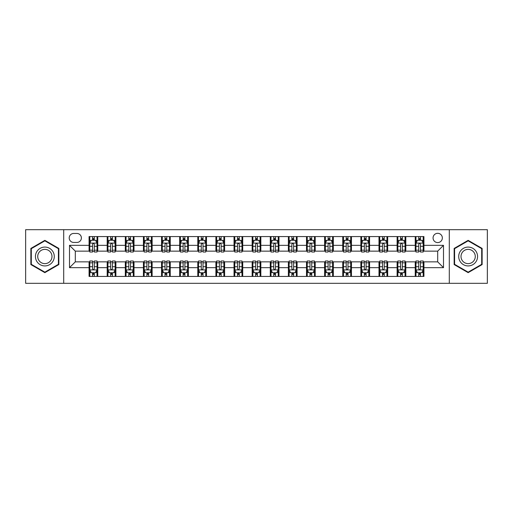 <?xml version="1.0" encoding="UTF-8"?>
<svg xmlns="http://www.w3.org/2000/svg" width="513" height="513" viewBox="0 0 513 513"><rect width="100%" height="100%" fill="white"/><g stroke="black" fill="none" stroke-linecap="round" stroke-linejoin="round"><path stroke-width="0.77" d="M437.698 233.306A4.636 4.636 0 0 0 433.062 237.942A4.636 4.636 0 0 0 437.698 242.585A4.636 4.636 0 0 0 442.341 237.942A4.636 4.636 0 0 0 437.698 233.306M449.298 283.317L487.35 283.317L487.35 229.683L449.298 229.683L449.298 283.317L63.702 283.317L63.702 229.683L25.65 229.683L25.65 283.317L63.702 283.317M73.705 242.437L76.892 242.437A4.495 4.495 0 0 0 81.387 237.942A4.495 4.495 0 0 0 76.892 233.453L73.705 233.453A4.495 4.495 0 0 0 69.21 237.942A4.495 4.495 0 0 0 73.705 242.437M449.298 229.683L63.702 229.683M89.07 267.664L69.499 267.664L69.499 245.336L89.07 245.336L89.07 251.139L75.302 251.139L75.302 261.861L89.07 261.861L89.07 276.43L423.93 276.43L423.93 261.861L437.698 261.861L437.698 251.139L423.93 251.139L423.93 245.336L443.501 245.336L443.501 267.664L423.93 267.664M423.93 245.336L423.93 236.57L89.07 236.57L89.07 245.336M415.235 236.57L415.235 251.139L415.96 251.139M418.711 251.139L420.448 251.139M423.206 251.139L423.93 251.139M415.235 251.139L405.084 251.139M397.113 236.57L397.113 251.139L397.838 251.139M400.589 251.139L402.333 251.139M397.113 251.139L386.962 251.139M378.992 236.57L378.992 251.139L379.716 251.139M382.474 251.139L384.211 251.139M378.992 251.139L368.847 251.139M360.87 236.57L360.87 251.139L361.594 251.139M364.352 251.139L366.09 251.139M360.87 251.139L350.725 251.139M342.755 236.57L342.755 251.139L343.479 251.139M346.23 251.139L347.968 251.139M342.755 251.139L332.604 251.139M324.633 236.57L324.633 251.139L325.357 251.139M328.108 251.139L329.853 251.139M324.633 251.139L314.482 251.139M306.511 236.57L306.511 251.139L307.236 251.139M309.993 251.139L311.731 251.139M306.511 251.139L296.367 251.139M288.389 236.57L288.389 251.139L289.114 251.139M291.871 251.139L293.609 251.139M288.389 251.139L278.245 251.139M270.274 236.57L270.274 251.139L270.999 251.139M273.75 251.139L275.487 251.139M270.274 251.139L260.123 251.139M252.152 236.57L252.152 251.139L252.877 251.139M255.628 251.139L257.372 251.139M252.152 251.139L242.001 251.139M234.031 236.57L234.031 251.139L234.755 251.139M237.513 251.139L239.25 251.139M234.031 251.139L223.886 251.139M215.909 236.57L215.909 251.139L216.633 251.139M219.391 251.139L221.129 251.139M215.909 251.139L205.764 251.139M197.794 236.57L197.794 251.139L198.518 251.139M201.269 251.139L203.007 251.139M197.794 251.139L187.643 251.139M179.672 236.57L179.672 251.139L180.396 251.139M183.147 251.139L184.892 251.139M179.672 251.139L169.521 251.139M161.55 236.57L161.55 251.139L162.275 251.139M165.032 251.139L166.77 251.139M161.55 251.139L151.406 251.139M143.428 236.57L143.428 251.139L144.153 251.139M146.91 251.139L148.648 251.139M143.428 251.139L133.284 251.139M125.313 236.57L125.313 251.139L126.038 251.139M128.789 251.139L130.526 251.139M125.313 251.139L115.162 251.139M107.191 236.57L107.191 251.139L107.916 251.139M110.667 251.139L112.411 251.139M107.191 251.139L97.04 251.139M89.07 251.139L89.794 251.139M92.552 251.139L94.289 251.139M89.07 261.861L89.794 261.861M92.552 261.861L94.289 261.861M97.04 261.861L97.765 261.861L97.765 276.43M107.916 261.861L97.765 261.861M110.667 261.861L112.411 261.861M115.162 261.861L115.887 261.861L115.887 276.43M126.038 261.861L115.887 261.861M128.789 261.861L130.526 261.861M133.284 261.861L134.008 261.861L134.008 276.43M144.153 261.861L134.008 261.861M146.91 261.861L148.648 261.861M151.406 261.861L152.13 261.861L152.13 276.43M162.275 261.861L152.13 261.861M165.032 261.861L166.77 261.861M169.521 261.861L170.245 261.861L170.245 276.43M180.396 261.861L170.245 261.861M183.147 261.861L184.892 261.861M187.643 261.861L188.367 261.861L188.367 276.43M198.518 261.861L188.367 261.861M201.269 261.861L203.007 261.861M205.764 261.861L206.489 261.861L206.489 276.43M216.633 261.861L206.489 261.861M219.391 261.861L221.129 261.861M223.886 261.861L224.611 261.861L224.611 276.43M234.755 261.861L224.611 261.861M237.513 261.861L239.25 261.861M242.001 261.861L242.726 261.861L242.726 276.43M252.877 261.861L242.726 261.861M255.628 261.861L257.372 261.861M260.123 261.861L260.848 261.861L260.848 276.43M270.999 261.861L260.848 261.861M273.75 261.861L275.487 261.861M278.245 261.861L278.969 261.861L278.969 276.43M289.114 261.861L278.969 261.861M291.871 261.861L293.609 261.861M296.367 261.861L297.091 261.861L297.091 276.43M307.236 261.861L297.091 261.861M309.993 261.861L311.731 261.861M314.482 261.861L315.206 261.861L315.206 276.43M325.357 261.861L315.206 261.861M328.108 261.861L329.853 261.861M332.604 261.861L333.328 261.861L333.328 276.43M343.479 261.861L333.328 261.861M346.23 261.861L347.968 261.861M350.725 261.861L351.45 261.861L351.45 276.43M361.594 261.861L351.45 261.861M364.352 261.861L366.09 261.861M368.847 261.861L369.572 261.861L369.572 276.43M379.716 261.861L369.572 261.861M382.474 261.861L384.211 261.861M386.962 261.861L387.687 261.861L387.687 276.43M397.838 261.861L387.687 261.861M400.589 261.861L402.333 261.861M405.084 261.861L405.809 261.861L405.809 276.43M415.96 261.861L405.809 261.861M418.711 261.861L420.448 261.861M423.206 261.861L423.93 261.861M97.765 236.57L97.765 251.139M89.07 240.193L89.794 240.193M92.552 240.193L94.289 240.193M97.04 240.193L97.765 240.193M89.07 272.807L89.794 272.807M92.552 272.807L94.289 272.807M97.04 272.807L97.765 272.807M107.191 261.861L107.191 276.43M115.887 236.57L115.887 251.139M107.191 240.193L107.916 240.193M110.667 240.193L112.411 240.193M115.162 240.193L115.887 240.193M107.191 272.807L107.916 272.807M110.667 272.807L112.411 272.807M115.162 272.807L115.887 272.807M125.313 261.861L125.313 276.43M125.313 272.807L126.038 272.807M128.789 272.807L130.526 272.807M133.284 272.807L134.008 272.807M134.008 236.57L134.008 251.139M125.313 240.193L126.038 240.193M128.789 240.193L130.526 240.193M133.284 240.193L134.008 240.193M143.428 261.861L143.428 276.43M143.428 272.807L144.153 272.807M146.91 272.807L148.648 272.807M151.406 272.807L152.13 272.807M152.13 236.57L152.13 251.139M143.428 240.193L144.153 240.193M146.91 240.193L148.648 240.193M151.406 240.193L152.13 240.193M161.55 261.861L161.55 276.43M161.55 272.807L162.275 272.807M165.032 272.807L166.77 272.807M169.521 272.807L170.245 272.807M170.245 236.57L170.245 251.139M161.55 240.193L162.275 240.193M165.032 240.193L166.77 240.193M169.521 240.193L170.245 240.193M179.672 261.861L179.672 276.43M179.672 272.807L180.396 272.807M183.147 272.807L184.892 272.807M187.643 272.807L188.367 272.807M188.367 236.57L188.367 251.139M179.672 240.193L180.396 240.193M183.147 240.193L184.892 240.193M187.643 240.193L188.367 240.193M197.794 261.861L197.794 276.43M197.794 272.807L198.518 272.807M201.269 272.807L203.007 272.807M205.764 272.807L206.489 272.807M206.489 236.57L206.489 251.139M197.794 240.193L198.518 240.193M201.269 240.193L203.007 240.193M205.764 240.193L206.489 240.193M215.909 261.861L215.909 276.43M215.909 272.807L216.633 272.807M219.391 272.807L221.129 272.807M223.886 272.807L224.611 272.807M224.611 236.57L224.611 251.139M215.909 240.193L216.633 240.193M219.391 240.193L221.129 240.193M223.886 240.193L224.611 240.193M234.031 261.861L234.031 276.43M234.031 272.807L234.755 272.807M237.513 272.807L239.25 272.807M242.001 272.807L242.726 272.807M242.726 236.57L242.726 251.139M234.031 240.193L234.755 240.193M237.513 240.193L239.25 240.193M242.001 240.193L242.726 240.193M252.152 261.861L252.152 276.43M252.152 272.807L252.877 272.807M255.628 272.807L257.372 272.807M260.123 272.807L260.848 272.807M260.848 236.57L260.848 251.139M252.152 240.193L252.877 240.193M255.628 240.193L257.372 240.193M260.123 240.193L260.848 240.193M270.274 261.861L270.274 276.43M270.274 272.807L270.999 272.807M273.75 272.807L275.487 272.807M278.245 272.807L278.969 272.807M278.969 236.57L278.969 251.139M270.274 240.193L270.999 240.193M273.75 240.193L275.487 240.193M278.245 240.193L278.969 240.193M288.389 261.861L288.389 276.43M288.389 272.807L289.114 272.807M291.871 272.807L293.609 272.807M296.367 272.807L297.091 272.807M297.091 236.57L297.091 251.139M288.389 240.193L289.114 240.193M291.871 240.193L293.609 240.193M296.367 240.193L297.091 240.193M306.511 261.861L306.511 276.43M306.511 272.807L307.236 272.807M309.993 272.807L311.731 272.807M314.482 272.807L315.206 272.807M315.206 236.57L315.206 251.139M306.511 240.193L307.236 240.193M309.993 240.193L311.731 240.193M314.482 240.193L315.206 240.193M324.633 261.861L324.633 276.43M324.633 272.807L325.357 272.807M328.108 272.807L329.853 272.807M332.604 272.807L333.328 272.807M333.328 236.57L333.328 251.139M324.633 240.193L325.357 240.193M328.108 240.193L329.853 240.193M332.604 240.193L333.328 240.193M342.755 261.861L342.755 276.43M342.755 272.807L343.479 272.807M346.23 272.807L347.968 272.807M350.725 272.807L351.45 272.807M351.45 236.57L351.45 251.139M342.755 240.193L343.479 240.193M346.23 240.193L347.968 240.193M350.725 240.193L351.45 240.193M360.87 261.861L360.87 276.43M360.87 272.807L361.594 272.807M364.352 272.807L366.09 272.807M368.847 272.807L369.572 272.807M369.572 236.57L369.572 251.139M360.87 240.193L361.594 240.193M364.352 240.193L366.09 240.193M368.847 240.193L369.572 240.193M378.992 261.861L378.992 276.43M378.992 272.807L379.716 272.807M382.474 272.807L384.211 272.807M386.962 272.807L387.687 272.807M387.687 236.57L387.687 251.139M378.992 240.193L379.716 240.193M382.474 240.193L384.211 240.193M386.962 240.193L387.687 240.193M397.113 261.861L397.113 276.43M397.113 272.807L397.838 272.807M400.589 272.807L402.333 272.807M405.084 272.807L405.809 272.807M405.809 236.57L405.809 251.139M397.113 240.193L397.838 240.193M400.589 240.193L402.333 240.193M405.084 240.193L405.809 240.193M415.235 261.861L415.235 276.43M415.235 272.807L415.96 272.807M418.711 272.807L420.448 272.807M423.206 272.807L423.93 272.807M415.235 240.193L415.96 240.193M418.711 240.193L420.448 240.193M423.206 240.193L423.93 240.193M75.302 251.139L69.499 245.336M75.302 261.861L69.499 267.664M443.501 245.336L437.698 251.139M443.501 267.664L437.698 261.861M44.855 272.653L58.848 264.573L58.848 248.427L44.855 240.347L30.87 248.427L30.87 264.573L44.855 272.653M482.13 248.427L468.145 240.347L454.152 248.427L454.152 264.573L468.145 272.653L482.13 264.573L482.13 248.427M94.289 238.455L92.552 238.455M97.04 250.19L94.289 250.19L94.289 252.005L97.04 252.005L97.04 243.162L95.591 240.264L91.243 240.264L89.794 243.162L89.794 252.005L92.552 252.005L92.552 250.19L89.794 250.19M89.794 243.162L89.794 236.57M97.04 243.162L97.04 236.57M92.552 240.264L92.552 236.57M94.289 236.57L94.289 240.264M94.289 250.19L94.289 244.252C93.712 243.136 93.129 243.136 92.552 244.252L92.552 250.19M92.552 274.545L94.289 274.545M89.794 262.81L92.552 262.81L92.552 260.995L89.794 260.995L89.794 269.838L91.243 272.736L95.591 272.736L97.04 269.838L97.04 260.995L94.289 260.995L94.289 262.81L97.04 262.81M97.04 269.838L97.04 276.43M89.794 269.838L89.794 276.43M94.289 272.736L94.289 276.43M92.552 276.43L92.552 272.736M92.552 262.81L92.552 268.748C93.129 269.864 93.706 269.864 94.289 268.748L94.289 262.81M112.411 238.455L110.667 238.455M115.162 250.19L112.411 250.19L112.411 252.005L115.162 252.005L115.162 243.162L113.713 240.264L109.365 240.264L107.916 243.162L107.916 252.005L110.667 252.005L110.667 250.19L107.916 250.19M107.916 243.162L107.916 236.57M115.162 243.162L115.162 236.57M110.667 240.264L110.667 236.57M112.411 236.57L112.411 240.264M112.411 250.19L112.411 244.252C111.828 243.136 111.25 243.136 110.667 244.252L110.667 250.19M130.526 238.455L128.789 238.455M133.284 250.19L130.526 250.19L130.526 252.005L133.284 252.005L133.284 243.162L131.835 240.264L127.487 240.264L126.038 243.162L126.038 252.005L128.789 252.005L128.789 250.19L126.038 250.19M126.038 243.162L126.038 236.57M133.284 243.162L133.284 236.57M128.789 240.264L128.789 236.57M130.526 236.57L130.526 240.264M130.526 250.19L130.526 244.252C129.949 243.136 129.372 243.136 128.789 244.252L128.789 250.19M148.648 238.455L146.91 238.455M151.406 250.19L148.648 250.19L148.648 252.005L151.406 252.005L151.406 243.162L149.956 240.264L145.602 240.264L144.153 243.162L144.153 252.005L146.91 252.005L146.91 250.19L144.153 250.19M144.153 243.162L144.153 236.57M151.406 243.162L151.406 236.57M146.91 240.264L146.91 236.57M148.648 236.57L148.648 240.264M148.648 250.19L148.648 244.252C148.071 243.136 147.487 243.136 146.91 244.252L146.91 250.19M110.667 274.545L112.411 274.545M107.916 262.81L110.667 262.81L110.667 260.995L107.916 260.995L107.916 269.838L109.365 272.736L113.713 272.736L115.162 269.838L115.162 260.995L112.411 260.995L112.411 262.81L115.162 262.81M115.162 269.838L115.162 276.43M107.916 269.838L107.916 276.43M112.411 272.736L112.411 276.43M110.667 276.43L110.667 272.736M110.667 262.81L110.667 268.748C111.25 269.864 111.828 269.864 112.411 268.748L112.411 262.81M128.789 274.545L130.526 274.545M126.038 262.81L128.789 262.81L128.789 260.995L126.038 260.995L126.038 269.838L127.487 272.736L131.835 272.736L133.284 269.838L133.284 260.995L130.526 260.995L130.526 262.81L133.284 262.81M133.284 269.838L133.284 276.43M126.038 269.838L126.038 276.43M130.526 272.736L130.526 276.43M128.789 276.43L128.789 272.736M128.789 262.81L128.789 268.748C129.366 269.864 129.949 269.864 130.526 268.748L130.526 262.81M146.91 274.545L148.648 274.545M144.153 262.81L146.91 262.81L146.91 260.995L144.153 260.995L144.153 269.838L145.602 272.736L149.956 272.736L151.406 269.838L151.406 260.995L148.648 260.995L148.648 262.81L151.406 262.81M151.406 269.838L151.406 276.43M144.153 269.838L144.153 276.43M148.648 272.736L148.648 276.43M146.91 276.43L146.91 272.736M146.91 262.81L146.91 268.748C147.487 269.864 148.071 269.864 148.648 268.748L148.648 262.81M166.77 238.455L165.032 238.455M169.521 250.19L166.77 250.19L166.77 252.005L169.521 252.005L169.521 243.162L168.072 240.264L163.724 240.264L162.275 243.162L162.275 252.005L165.032 252.005L165.032 250.19L162.275 250.19M162.275 243.162L162.275 236.57M169.521 243.162L169.521 236.57M165.032 240.264L165.032 236.57M166.77 236.57L166.77 240.264M166.77 250.19L166.77 244.252C166.193 243.136 165.609 243.136 165.032 244.252L165.032 250.19M165.032 274.545L166.77 274.545M162.275 262.81L165.032 262.81L165.032 260.995L162.275 260.995L162.275 269.838L163.724 272.736L168.072 272.736L169.521 269.838L169.521 260.995L166.77 260.995L166.77 262.81L169.521 262.81M169.521 269.838L169.521 276.43M162.275 269.838L162.275 276.43M166.77 272.736L166.77 276.43M165.032 276.43L165.032 272.736M165.032 262.81L165.032 268.748C165.609 269.864 166.186 269.864 166.77 268.748L166.77 262.81M53.019 251.787A9.42 9.42 0 0 0 40.149 248.337A9.42 9.42 0 0 0 36.699 261.213A9.42 9.42 0 0 0 49.569 264.663A9.42 9.42 0 0 0 53.019 251.787M51.037 252.935A7.131 7.131 0 0 0 41.29 250.325A7.131 7.131 0 0 0 38.68 260.065A7.131 7.131 0 0 0 48.427 262.675A7.131 7.131 0 0 0 51.037 252.935M44.855 272.153L31.306 264.323L31.306 248.677L44.855 240.847L58.411 248.677L58.411 264.323L44.855 272.153M468.145 265.92A9.42 9.42 0 0 0 477.565 256.5A9.42 9.42 0 0 0 468.145 247.08A9.42 9.42 0 0 0 458.718 256.5A9.42 9.42 0 0 0 468.145 265.92M468.145 263.631A7.131 7.131 0 0 0 475.275 256.5A7.131 7.131 0 0 0 468.145 249.369A7.131 7.131 0 0 0 461.007 256.5A7.131 7.131 0 0 0 468.145 263.631M454.589 248.677L468.145 240.847L481.694 248.677L481.694 264.323L468.145 272.153L454.589 264.323L454.589 248.677M184.892 238.455L183.147 238.455M187.643 250.19L184.892 250.19L184.892 252.005L187.643 252.005L187.643 243.162L186.193 240.264L181.846 240.264L180.396 243.162L180.396 252.005L183.147 252.005L183.147 250.19L180.396 250.19M180.396 243.162L180.396 236.57M187.643 243.162L187.643 236.57M183.147 240.264L183.147 236.57M184.892 236.57L184.892 240.264M184.892 250.19L184.892 244.252C184.308 243.136 183.731 243.136 183.147 244.252L183.147 250.19M183.147 274.545L184.892 274.545M180.396 262.81L183.147 262.81L183.147 260.995L180.396 260.995L180.396 269.838L181.846 272.736L186.193 272.736L187.643 269.838L187.643 260.995L184.892 260.995L184.892 262.81L187.643 262.81M187.643 269.838L187.643 276.43M180.396 269.838L180.396 276.43M184.892 272.736L184.892 276.43M183.147 276.43L183.147 272.736M183.147 262.81L183.147 268.748C183.731 269.864 184.308 269.864 184.892 268.748L184.892 262.81M203.007 238.455L201.269 238.455M205.764 250.19L203.007 250.19L203.007 252.005L205.764 252.005L205.764 243.162L204.315 240.264L199.967 240.264L198.518 243.162L198.518 252.005L201.269 252.005L201.269 250.19L198.518 250.19M198.518 243.162L198.518 236.57M205.764 243.162L205.764 236.57M201.269 240.264L201.269 236.57M203.007 236.57L203.007 240.264M203.007 250.19L203.007 244.252C202.43 243.136 201.853 243.136 201.269 244.252L201.269 250.19M201.269 274.545L203.007 274.545M198.518 262.81L201.269 262.81L201.269 260.995L198.518 260.995L198.518 269.838L199.967 272.736L204.315 272.736L205.764 269.838L205.764 260.995L203.007 260.995L203.007 262.81L205.764 262.81M205.764 269.838L205.764 276.43M198.518 269.838L198.518 276.43M203.007 272.736L203.007 276.43M201.269 276.43L201.269 272.736M201.269 262.81L201.269 268.748C201.846 269.864 202.43 269.864 203.007 268.748L203.007 262.81M221.129 238.455L219.391 238.455M223.886 250.19L221.129 250.19L221.129 252.005L223.886 252.005L223.886 243.162L222.437 240.264L218.083 240.264L216.633 243.162L216.633 252.005L219.391 252.005L219.391 250.19L216.633 250.19M216.633 243.162L216.633 236.57M223.886 243.162L223.886 236.57M219.391 240.264L219.391 236.57M221.129 236.57L221.129 240.264M221.129 250.19L221.129 244.252C220.552 243.136 219.968 243.136 219.391 244.252L219.391 250.19M219.391 274.545L221.129 274.545M216.633 262.81L219.391 262.81L219.391 260.995L216.633 260.995L216.633 269.838L218.083 272.736L222.437 272.736L223.886 269.838L223.886 260.995L221.129 260.995L221.129 262.81L223.886 262.81M223.886 269.838L223.886 276.43M216.633 269.838L216.633 276.43M221.129 272.736L221.129 276.43M219.391 276.43L219.391 272.736M219.391 262.81L219.391 268.748C219.968 269.864 220.552 269.864 221.129 268.748L221.129 262.81M239.25 238.455L237.513 238.455M242.001 250.19L239.25 250.19L239.25 252.005L242.001 252.005L242.001 243.162L240.552 240.264L236.204 240.264L234.755 243.162L234.755 252.005L237.513 252.005L237.513 250.19L234.755 250.19M234.755 243.162L234.755 236.57M242.001 243.162L242.001 236.57M237.513 240.264L237.513 236.57M239.25 236.57L239.25 240.264M239.25 250.19L239.25 244.252C238.673 243.136 238.09 243.136 237.513 244.252L237.513 250.19M237.513 274.545L239.25 274.545M234.755 262.81L237.513 262.81L237.513 260.995L234.755 260.995L234.755 269.838L236.204 272.736L240.552 272.736L242.001 269.838L242.001 260.995L239.25 260.995L239.25 262.81L242.001 262.81M242.001 269.838L242.001 276.43M234.755 269.838L234.755 276.43M239.25 272.736L239.25 276.43M237.513 276.43L237.513 272.736M237.513 262.81L237.513 268.748C238.09 269.864 238.667 269.864 239.25 268.748L239.25 262.81M257.372 238.455L255.628 238.455M260.123 250.19L257.372 250.19L257.372 252.005L260.123 252.005L260.123 243.162L258.674 240.264L254.326 240.264L252.877 243.162L252.877 252.005L255.628 252.005L255.628 250.19L252.877 250.19M252.877 243.162L252.877 236.57M260.123 243.162L260.123 236.57M255.628 240.264L255.628 236.57M257.372 236.57L257.372 240.264M257.372 250.19L257.372 244.252C256.789 243.136 256.211 243.136 255.628 244.252L255.628 250.19M255.628 274.545L257.372 274.545M252.877 262.81L255.628 262.81L255.628 260.995L252.877 260.995L252.877 269.838L254.326 272.736L258.674 272.736L260.123 269.838L260.123 260.995L257.372 260.995L257.372 262.81L260.123 262.81M260.123 269.838L260.123 276.43M252.877 269.838L252.877 276.43M257.372 272.736L257.372 276.43M255.628 276.43L255.628 272.736M255.628 262.81L255.628 268.748C256.211 269.864 256.789 269.864 257.372 268.748L257.372 262.81M275.487 238.455L273.75 238.455M278.245 250.19L275.487 250.19L275.487 252.005L278.245 252.005L278.245 243.162L276.796 240.264L272.448 240.264L270.999 243.162L270.999 252.005L273.75 252.005L273.75 250.19L270.999 250.19M270.999 243.162L270.999 236.57M278.245 243.162L278.245 236.57M273.75 240.264L273.75 236.57M275.487 236.57L275.487 240.264M275.487 250.19L275.487 244.252C274.91 243.136 274.333 243.136 273.75 244.252L273.75 250.19M273.75 274.545L275.487 274.545M270.999 262.81L273.75 262.81L273.75 260.995L270.999 260.995L270.999 269.838L272.448 272.736L276.796 272.736L278.245 269.838L278.245 260.995L275.487 260.995L275.487 262.81L278.245 262.81M278.245 269.838L278.245 276.43M270.999 269.838L270.999 276.43M275.487 272.736L275.487 276.43M273.75 276.43L273.75 272.736M273.75 262.81L273.75 268.748C274.327 269.864 274.91 269.864 275.487 268.748L275.487 262.81M293.609 238.455L291.871 238.455M296.367 250.19L293.609 250.19L293.609 252.005L296.367 252.005L296.367 243.162L294.917 240.264L290.563 240.264L289.114 243.162L289.114 252.005L291.871 252.005L291.871 250.19L289.114 250.19M289.114 243.162L289.114 236.57M296.367 243.162L296.367 236.57M291.871 240.264L291.871 236.57M293.609 236.57L293.609 240.264M293.609 250.19L293.609 244.252C293.032 243.136 292.448 243.136 291.871 244.252L291.871 250.19M291.871 274.545L293.609 274.545M289.114 262.81L291.871 262.81L291.871 260.995L289.114 260.995L289.114 269.838L290.563 272.736L294.917 272.736L296.367 269.838L296.367 260.995L293.609 260.995L293.609 262.81L296.367 262.81M296.367 269.838L296.367 276.43M289.114 269.838L289.114 276.43M293.609 272.736L293.609 276.43M291.871 276.43L291.871 272.736M291.871 262.81L291.871 268.748C292.448 269.864 293.032 269.864 293.609 268.748L293.609 262.81M311.731 238.455L309.993 238.455M314.482 250.19L311.731 250.19L311.731 252.005L314.482 252.005L314.482 243.162L313.033 240.264L308.685 240.264L307.236 243.162L307.236 252.005L309.993 252.005L309.993 250.19L307.236 250.19M307.236 243.162L307.236 236.57M314.482 243.162L314.482 236.57M309.993 240.264L309.993 236.57M311.731 236.57L311.731 240.264M311.731 250.19L311.731 244.252C311.154 243.136 310.57 243.136 309.993 244.252L309.993 250.19M309.993 274.545L311.731 274.545M307.236 262.81L309.993 262.81L309.993 260.995L307.236 260.995L307.236 269.838L308.685 272.736L313.033 272.736L314.482 269.838L314.482 260.995L311.731 260.995L311.731 262.81L314.482 262.81M314.482 269.838L314.482 276.43M307.236 269.838L307.236 276.43M311.731 272.736L311.731 276.43M309.993 276.43L309.993 272.736M309.993 262.81L309.993 268.748C310.57 269.864 311.147 269.864 311.731 268.748L311.731 262.81M329.853 238.455L328.108 238.455M332.604 250.19L329.853 250.19L329.853 252.005L332.604 252.005L332.604 243.162L331.154 240.264L326.807 240.264L325.357 243.162L325.357 252.005L328.108 252.005L328.108 250.19L325.357 250.19M325.357 243.162L325.357 236.57M332.604 243.162L332.604 236.57M328.108 240.264L328.108 236.57M329.853 236.57L329.853 240.264M329.853 250.19L329.853 244.252C329.269 243.136 328.692 243.136 328.108 244.252L328.108 250.19M328.108 274.545L329.853 274.545M325.357 262.81L328.108 262.81L328.108 260.995L325.357 260.995L325.357 269.838L326.807 272.736L331.154 272.736L332.604 269.838L332.604 260.995L329.853 260.995L329.853 262.81L332.604 262.81M332.604 269.838L332.604 276.43M325.357 269.838L325.357 276.43M329.853 272.736L329.853 276.43M328.108 276.43L328.108 272.736M328.108 262.81L328.108 268.748C328.692 269.864 329.269 269.864 329.853 268.748L329.853 262.81M347.968 238.455L346.23 238.455M350.725 250.19L347.968 250.19L347.968 252.005L350.725 252.005L350.725 243.162L349.276 240.264L344.928 240.264L343.479 243.162L343.479 252.005L346.23 252.005L346.23 250.19L343.479 250.19M343.479 243.162L343.479 236.57M350.725 243.162L350.725 236.57M346.23 240.264L346.23 236.57M347.968 236.57L347.968 240.264M347.968 250.19L347.968 244.252C347.391 243.136 346.814 243.136 346.23 244.252L346.23 250.19M346.23 274.545L347.968 274.545M343.479 262.81L346.23 262.81L346.23 260.995L343.479 260.995L343.479 269.838L344.928 272.736L349.276 272.736L350.725 269.838L350.725 260.995L347.968 260.995L347.968 262.81L350.725 262.81M350.725 269.838L350.725 276.43M343.479 269.838L343.479 276.43M347.968 272.736L347.968 276.43M346.23 276.43L346.23 272.736M346.23 262.81L346.23 268.748C346.807 269.864 347.391 269.864 347.968 268.748L347.968 262.81M366.09 238.455L364.352 238.455M368.847 250.19L366.09 250.19L366.09 252.005L368.847 252.005L368.847 243.162L367.398 240.264L363.044 240.264L361.594 243.162L361.594 252.005L364.352 252.005L364.352 250.19L361.594 250.19M361.594 243.162L361.594 236.57M368.847 243.162L368.847 236.57M364.352 240.264L364.352 236.57M366.09 236.57L366.09 240.264M366.09 250.19L366.09 244.252C365.512 243.136 364.929 243.136 364.352 244.252L364.352 250.19M364.352 274.545L366.09 274.545M361.594 262.81L364.352 262.81L364.352 260.995L361.594 260.995L361.594 269.838L363.044 272.736L367.398 272.736L368.847 269.838L368.847 260.995L366.09 260.995L366.09 262.81L368.847 262.81M368.847 269.838L368.847 276.43M361.594 269.838L361.594 276.43M366.09 272.736L366.09 276.43M364.352 276.43L364.352 272.736M364.352 262.81L364.352 268.748C364.929 269.864 365.512 269.864 366.09 268.748L366.09 262.81M384.211 238.455L382.474 238.455M386.962 250.19L384.211 250.19L384.211 252.005L386.962 252.005L386.962 243.162L385.513 240.264L381.165 240.264L379.716 243.162L379.716 252.005L382.474 252.005L382.474 250.19L379.716 250.19M379.716 243.162L379.716 236.57M386.962 243.162L386.962 236.57M382.474 240.264L382.474 236.57M384.211 236.57L384.211 240.264M384.211 250.19L384.211 244.252C383.634 243.136 383.051 243.136 382.474 244.252L382.474 250.19M382.474 274.545L384.211 274.545M379.716 262.81L382.474 262.81L382.474 260.995L379.716 260.995L379.716 269.838L381.165 272.736L385.513 272.736L386.962 269.838L386.962 260.995L384.211 260.995L384.211 262.81L386.962 262.81M386.962 269.838L386.962 276.43M379.716 269.838L379.716 276.43M384.211 272.736L384.211 276.43M382.474 276.43L382.474 272.736M382.474 262.81L382.474 268.748C383.051 269.864 383.628 269.864 384.211 268.748L384.211 262.81M402.333 238.455L400.589 238.455M405.084 250.19L402.333 250.19L402.333 252.005L405.084 252.005L405.084 243.162L403.635 240.264L399.287 240.264L397.838 243.162L397.838 252.005L400.589 252.005L400.589 250.19L397.838 250.19M397.838 243.162L397.838 236.57M405.084 243.162L405.084 236.57M400.589 240.264L400.589 236.57M402.333 236.57L402.333 240.264M402.333 250.19L402.333 244.252C401.75 243.136 401.172 243.136 400.589 244.252L400.589 250.19M400.589 274.545L402.333 274.545M397.838 262.81L400.589 262.81L400.589 260.995L397.838 260.995L397.838 269.838L399.287 272.736L403.635 272.736L405.084 269.838L405.084 260.995L402.333 260.995L402.333 262.81L405.084 262.81M405.084 269.838L405.084 276.43M397.838 269.838L397.838 276.43M402.333 272.736L402.333 276.43M400.589 276.43L400.589 272.736M400.589 262.81L400.589 268.748C401.172 269.864 401.75 269.864 402.333 268.748L402.333 262.81M420.448 238.455L418.711 238.455M423.206 250.19L420.448 250.19L420.448 252.005L423.206 252.005L423.206 243.162L421.757 240.264L417.409 240.264L415.96 243.162L415.96 252.005L418.711 252.005L418.711 250.19L415.96 250.19M415.96 243.162L415.96 236.57M423.206 243.162L423.206 236.57M418.711 240.264L418.711 236.57M420.448 236.57L420.448 240.264M420.448 250.19L420.448 244.252C419.871 243.136 419.294 243.136 418.711 244.252L418.711 250.19M418.711 274.545L420.448 274.545M415.96 262.81L418.711 262.81L418.711 260.995L415.96 260.995L415.96 269.838L417.409 272.736L421.757 272.736L423.206 269.838L423.206 260.995L420.448 260.995L420.448 262.81L423.206 262.81M423.206 269.838L423.206 276.43M415.96 269.838L415.96 276.43M420.448 272.736L420.448 276.43M418.711 276.43L418.711 272.736M418.711 262.81L418.711 268.748C419.288 269.864 419.871 269.864 420.448 268.748L420.448 262.81M107.191 267.664L97.765 267.664M107.191 245.336L97.765 245.336M125.313 245.336L115.887 245.336M125.313 267.664L115.887 267.664M143.428 245.336L134.008 245.336M143.428 267.664L134.008 267.664M161.55 245.336L152.13 245.336M161.55 267.664L152.13 267.664M179.672 245.336L170.245 245.336M179.672 267.664L170.245 267.664M197.794 245.336L188.367 245.336M197.794 267.664L188.367 267.664M215.909 245.336L206.489 245.336M215.909 267.664L206.489 267.664M234.031 245.336L224.611 245.336M234.031 267.664L224.611 267.664M252.152 245.336L242.726 245.336M252.152 267.664L242.726 267.664M270.274 245.336L260.848 245.336M270.274 267.664L260.848 267.664M288.389 245.336L278.969 245.336M288.389 267.664L278.969 267.664M306.511 245.336L297.091 245.336M306.511 267.664L297.091 267.664M324.633 245.336L315.206 245.336M324.633 267.664L315.206 267.664M342.755 245.336L333.328 245.336M342.755 267.664L333.328 267.664M360.87 245.336L351.45 245.336M360.87 267.664L351.45 267.664M378.992 245.336L369.572 245.336M378.992 267.664L369.572 267.664M397.113 245.336L387.687 245.336M397.113 267.664L387.687 267.664M415.235 245.336L405.809 245.336M415.235 267.664L405.809 267.664M97.008 243.091L89.833 243.091M89.794 240.437L91.16 240.437M95.681 240.437L97.04 240.437M92.552 246.304L89.794 246.304M97.04 246.304L94.289 246.304M94.289 239.372L92.552 239.372M89.833 269.909L97.008 269.909M97.04 272.563L95.681 272.563M91.16 272.563L89.794 272.563M94.289 266.696L97.04 266.696M89.794 266.696L92.552 266.696M92.552 273.628L94.289 273.628M115.13 243.091L107.954 243.091M107.916 240.437L109.275 240.437M113.803 240.437L115.162 240.437M110.667 246.304L107.916 246.304M115.162 246.304L112.411 246.304M112.411 239.372L110.667 239.372M133.245 243.091L126.07 243.091M126.038 240.437L127.397 240.437M131.918 240.437L133.284 240.437M128.789 246.304L126.038 246.304M133.284 246.304L130.526 246.304M130.526 239.372L128.789 239.372M151.367 243.091L144.191 243.091M144.153 240.437L145.519 240.437M150.04 240.437L151.406 240.437M146.91 246.304L144.153 246.304M151.406 246.304L148.648 246.304M148.648 239.372L146.91 239.372M107.954 269.909L115.13 269.909M115.162 272.563L113.803 272.563M109.275 272.563L107.916 272.563M112.411 266.696L115.162 266.696M107.916 266.696L110.667 266.696M110.667 273.628L112.411 273.628M126.07 269.909L133.245 269.909M133.284 272.563L131.918 272.563M127.397 272.563L126.038 272.563M130.526 266.696L133.284 266.696M126.038 266.696L128.789 266.696M128.789 273.628L130.526 273.628M144.191 269.909L151.367 269.909M151.406 272.563L150.04 272.563M145.519 272.563L144.153 272.563M148.648 266.696L151.406 266.696M144.153 266.696L146.91 266.696M146.91 273.628L148.648 273.628M169.489 243.091L162.313 243.091M162.275 240.437L163.641 240.437M168.161 240.437L169.521 240.437M165.032 246.304L162.275 246.304M169.521 246.304L166.77 246.304M166.77 239.372L165.032 239.372M162.313 269.909L169.489 269.909M169.521 272.563L168.161 272.563M163.641 272.563L162.275 272.563M166.77 266.696L169.521 266.696M162.275 266.696L165.032 266.696M165.032 273.628L166.77 273.628M187.611 243.091L180.435 243.091M180.396 240.437L181.756 240.437M186.283 240.437L187.643 240.437M183.147 246.304L180.396 246.304M187.643 246.304L184.892 246.304M184.892 239.372L183.147 239.372M180.435 269.909L187.611 269.909M187.643 272.563L186.283 272.563M181.756 272.563L180.396 272.563M184.892 266.696L187.643 266.696M180.396 266.696L183.147 266.696M183.147 273.628L184.892 273.628M205.726 243.091L198.55 243.091M198.518 240.437L199.878 240.437M204.398 240.437L205.764 240.437M201.269 246.304L198.518 246.304M205.764 246.304L203.007 246.304M203.007 239.372L201.269 239.372M198.55 269.909L205.726 269.909M205.764 272.563L204.398 272.563M199.878 272.563L198.518 272.563M203.007 266.696L205.764 266.696M198.518 266.696L201.269 266.696M201.269 273.628L203.007 273.628M223.848 243.091L216.672 243.091M216.633 240.437L217.999 240.437M222.52 240.437L223.886 240.437M219.391 246.304L216.633 246.304M223.886 246.304L221.129 246.304M221.129 239.372L219.391 239.372M216.672 269.909L223.848 269.909M223.886 272.563L222.52 272.563M217.999 272.563L216.633 272.563M221.129 266.696L223.886 266.696M216.633 266.696L219.391 266.696M219.391 273.628L221.129 273.628M241.969 243.091L234.794 243.091M234.755 240.437L236.121 240.437M240.642 240.437L242.001 240.437M237.513 246.304L234.755 246.304M242.001 246.304L239.25 246.304M239.25 239.372L237.513 239.372M234.794 269.909L241.969 269.909M242.001 272.563L240.642 272.563M236.121 272.563L234.755 272.563M239.25 266.696L242.001 266.696M234.755 266.696L237.513 266.696M237.513 273.628L239.25 273.628M260.085 243.091L252.915 243.091M252.877 240.437L254.236 240.437M258.764 240.437L260.123 240.437M255.628 246.304L252.877 246.304M260.123 246.304L257.372 246.304M257.372 239.372L255.628 239.372M252.915 269.909L260.085 269.909M260.123 272.563L258.764 272.563M254.236 272.563L252.877 272.563M257.372 266.696L260.123 266.696M252.877 266.696L255.628 266.696M255.628 273.628L257.372 273.628M278.206 243.091L271.031 243.091M270.999 240.437L272.358 240.437M276.879 240.437L278.245 240.437M273.75 246.304L270.999 246.304M278.245 246.304L275.487 246.304M275.487 239.372L273.75 239.372M271.031 269.909L278.206 269.909M278.245 272.563L276.879 272.563M272.358 272.563L270.999 272.563M275.487 266.696L278.245 266.696M270.999 266.696L273.75 266.696M273.75 273.628L275.487 273.628M296.328 243.091L289.152 243.091M289.114 240.437L290.48 240.437M295.001 240.437L296.367 240.437M291.871 246.304L289.114 246.304M296.367 246.304L293.609 246.304M293.609 239.372L291.871 239.372M289.152 269.909L296.328 269.909M296.367 272.563L295.001 272.563M290.48 272.563L289.114 272.563M293.609 266.696L296.367 266.696M289.114 266.696L291.871 266.696M291.871 273.628L293.609 273.628M314.45 243.091L307.274 243.091M307.236 240.437L308.602 240.437M313.122 240.437L314.482 240.437M309.993 246.304L307.236 246.304M314.482 246.304L311.731 246.304M311.731 239.372L309.993 239.372M307.274 269.909L314.45 269.909M314.482 272.563L313.122 272.563M308.602 272.563L307.236 272.563M311.731 266.696L314.482 266.696M307.236 266.696L309.993 266.696M309.993 273.628L311.731 273.628M332.565 243.091L325.389 243.091M325.357 240.437L326.717 240.437M331.244 240.437L332.604 240.437M328.108 246.304L325.357 246.304M332.604 246.304L329.853 246.304M329.853 239.372L328.108 239.372M325.389 269.909L332.565 269.909M332.604 272.563L331.244 272.563M326.717 272.563L325.357 272.563M329.853 266.696L332.604 266.696M325.357 266.696L328.108 266.696M328.108 273.628L329.853 273.628M350.687 243.091L343.511 243.091M343.479 240.437L344.839 240.437M349.359 240.437L350.725 240.437M346.23 246.304L343.479 246.304M350.725 246.304L347.968 246.304M347.968 239.372L346.23 239.372M343.511 269.909L350.687 269.909M350.725 272.563L349.359 272.563M344.839 272.563L343.479 272.563M347.968 266.696L350.725 266.696M343.479 266.696L346.23 266.696M346.23 273.628L347.968 273.628M368.809 243.091L361.633 243.091M361.594 240.437L362.96 240.437M367.481 240.437L368.847 240.437M364.352 246.304L361.594 246.304M368.847 246.304L366.09 246.304M366.09 239.372L364.352 239.372M361.633 269.909L368.809 269.909M368.847 272.563L367.481 272.563M362.96 272.563L361.594 272.563M366.09 266.696L368.847 266.696M361.594 266.696L364.352 266.696M364.352 273.628L366.09 273.628M386.93 243.091L379.755 243.091M379.716 240.437L381.082 240.437M385.603 240.437L386.962 240.437M382.474 246.304L379.716 246.304M386.962 246.304L384.211 246.304M384.211 239.372L382.474 239.372M379.755 269.909L386.93 269.909M386.962 272.563L385.603 272.563M381.082 272.563L379.716 272.563M384.211 266.696L386.962 266.696M379.716 266.696L382.474 266.696M382.474 273.628L384.211 273.628M405.046 243.091L397.87 243.091M397.838 240.437L399.197 240.437M403.725 240.437L405.084 240.437M400.589 246.304L397.838 246.304M405.084 246.304L402.333 246.304M402.333 239.372L400.589 239.372M397.87 269.909L405.046 269.909M405.084 272.563L403.725 272.563M399.197 272.563L397.838 272.563M402.333 266.696L405.084 266.696M397.838 266.696L400.589 266.696M400.589 273.628L402.333 273.628M423.167 243.091L415.992 243.091M415.96 240.437L417.319 240.437M421.84 240.437L423.206 240.437M418.711 246.304L415.96 246.304M423.206 246.304L420.448 246.304M420.448 239.372L418.711 239.372M415.992 269.909L423.167 269.909M423.206 272.563L421.84 272.563M417.319 272.563L415.96 272.563M420.448 266.696L423.206 266.696M415.96 266.696L418.711 266.696M418.711 273.628L420.448 273.628"/></g></svg>

